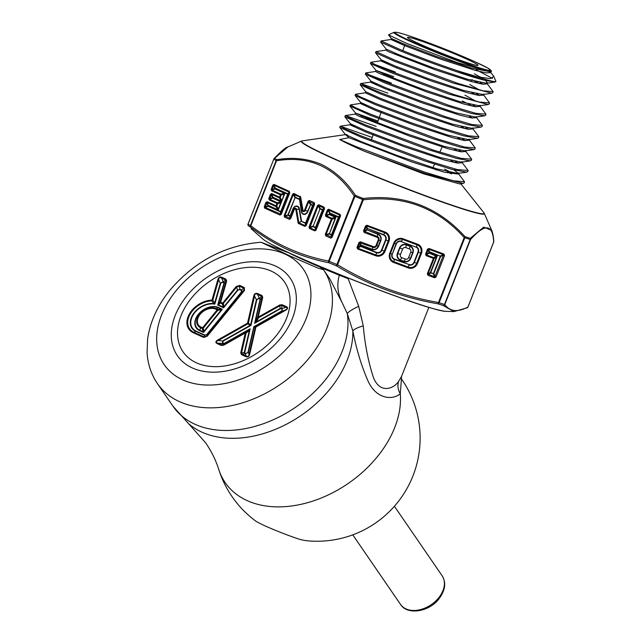 <?xml version="1.0" encoding="UTF-8"?>
<svg xmlns="http://www.w3.org/2000/svg" width="643" height="643" viewBox="0 0 643 643"><rect width="100%" height="100%" fill="white"/><g stroke="black" fill="none" stroke-linecap="round" stroke-linejoin="round"><path stroke-width="0.96" d="M218.684 469.261A103.121 103.121 0 0 0 256.436 521.594L263.815 525.355C275.59 530.588 287.003 535.072 298.047 538.81A99.778 65.851 -65.6 0 0 308.399 540.892A103.121 103.121 0 0 0 401.433 378.92L400.276 393.685A100.863 70.408 145.5 0 1 377.28 456.803A100.863 70.408 145.5 0 1 247.113 500.592A100.863 70.408 145.5 0 1 218.684 469.261L218.684 469.261C215.911 460.38 211.587 451.603 205.72 442.923L188.6 423.697A99.295 69.307 145.5 0 0 330.004 389.015A99.295 69.307 145.5 0 0 352.854 331.008L347.284 313.575L342.164 302.716C337.607 293.441 336.667 284.278 339.351 275.228A82.81 4.662 -158.4 0 1 320.359 267.335L323.493 269.706L318.148 268.195L289.382 255.689L261.098 242.258L287.445 252.369A82.81 4.662 -158.4 0 1 283.684 250.416M398.612 381.42A15.271 13.8 40.2 0 0 400.276 393.685C393.074 400.243 376.428 399.705 367.925 380.793C361.47 365.98 356.447 349.39 352.854 331.008A15.271 3.601 168.2 0 1 363.263 325.905C364.967 345.01 368.415 362.387 373.623 378.02C380.318 394.063 393.749 388.718 398.612 381.42L401.481 376.541L428.857 307.378M287.284 252.104A81.291 4.581 21.6 0 0 302.612 259.434A81.291 4.581 21.6 0 0 348.136 278.684L358.714 306.309L363.263 325.905M187.009 295.676A68.423 47.759 145.5 0 1 275.308 265.977A68.423 47.759 145.5 0 1 280.597 338.21A68.423 47.759 145.5 0 1 272.736 346.69A68.423 47.759 145.5 0 1 247.571 363.97A68.423 47.759 145.5 0 1 179.944 358.939A68.423 47.759 145.5 0 1 187.009 295.676M261.098 242.25C225.323 245.12 194.974 261.05 170.057 290.041C157.551 305.449 150.068 321.805 147.601 339.118L147.078 352.509C147.729 363.994 151.169 374.339 157.406 383.549A100.678 70.28 145.5 0 0 309.267 357.854A100.678 70.28 145.5 0 0 323.493 269.706L329.771 278.853L342.164 302.716M157.406 383.549L172.943 406.183A100.678 70.28 145.5 0 0 324.803 380.495A100.678 70.28 145.5 0 0 347.284 313.575A15.271 2.701 156.3 0 1 358.714 306.309M339.351 275.228L348.136 278.684M240.723 352.894A1.632 0.932 -167.1 0 1 241.543 352.935L244.3 352.436A0.916 0.522 -167.1 0 0 244.758 352.46L245.192 353.425A0.916 0.603 114.4 0 1 244.862 353.69L242.106 354.189A1.632 1.077 114.4 0 0 241.527 354.671L240.723 352.894L245.272 333.026A1.632 0.932 -167.1 0 1 246.092 333.066L241.543 352.935L242.106 354.189L246.14 356.029C247.772 356.986 248.753 356.431 249.074 354.365L255.295 327.215L254.057 327.174L248.311 352.268L245.369 353.923L244.3 352.436L249.323 330.502A1.632 0.747 -128.4 0 0 248.359 330.068L250.183 328.766L249.323 330.502L246.092 333.066A1.632 0.747 -128.4 0 0 245.57 332.728A1.632 0.747 -128.4 0 0 245.128 332.632L245.272 333.026L223.748 345.178L221.264 345.468L217.23 343.627C215.188 342.623 215.485 341.337 218.114 339.793L247.531 323.18A1.632 0.932 12.9 0 1 248.343 323.228L250.633 324.787L250.955 325.398L250.135 325.398A1.632 0.45 -55.6 0 1 250.384 325.069A1.632 0.45 -55.6 0 1 250.633 324.787L256.38 299.702L259.314 298.047L260.391 299.534L255.367 321.46L256.332 321.902L254.604 323.341L257.554 317.377L258.518 317.811L256.332 321.902L280.091 308.487L282.349 308.511L281.73 311.228L282.124 308.929A0.916 0.603 114.4 0 0 282.349 308.511L285.822 307.29L281.787 305.457L280.043 305.658L258.518 317.811L258.189 317.16A1.632 0.932 -167.1 0 0 257.554 317.377L262.103 297.508L261.532 296.254L257.497 294.422C255.705 293.216 254.724 293.771 254.564 296.077L248.343 323.228A1.632 0.45 -55.6 0 0 248.094 323.509A1.632 0.45 -55.6 0 0 247.852 323.831L247.531 323.18L253.744 296.029C254.379 293.578 255.769 292.798 257.907 293.682A1.632 1.077 114.4 0 0 257.497 294.422L259.314 298.047A0.916 0.603 114.4 0 1 259.089 298.456L256.838 299.726A0.916 0.522 12.9 0 1 256.38 299.702L254.564 296.077A1.632 0.932 12.9 0 0 253.744 296.029M275.919 336.088A61.583 42.985 -34.5 0 0 284.568 282.092A61.583 42.985 -34.5 0 0 191.686 297.805A61.583 42.985 -34.5 0 0 183.038 351.801A61.583 42.985 -34.5 0 0 275.919 336.088M261.942 295.515L262.738 297.291A1.632 0.932 -167.1 0 0 262.103 297.508L260.391 299.534A0.916 0.522 -167.1 0 1 260.029 299.646L259.595 298.69A0.916 0.603 114.4 0 0 259.82 298.28L261.532 296.254A1.632 1.077 114.4 0 1 261.942 295.515L257.907 293.682M279.713 305.007L282.197 304.726A1.632 1.077 114.4 0 0 281.787 305.457L281.843 308.286A0.916 0.603 114.4 0 1 281.61 308.696L280.268 308.849L279.713 305.007L258.189 317.16L262.738 297.291M286.231 306.558C288.273 307.571 287.976 308.849 285.347 310.4L285.203 310.006C287.614 308.712 287.815 307.812 285.822 307.29A1.632 1.077 114.4 0 1 286.231 306.558L282.197 304.726M245.554 356.503A1.632 1.077 114.4 0 1 246.14 356.029L245.369 353.923A0.916 0.603 114.4 0 0 245.698 353.658L247.949 352.38A0.916 0.522 12.9 0 0 248.311 352.268L249.074 354.365A1.632 0.932 12.9 0 1 249.717 354.156C249.082 356.608 247.7 357.395 245.554 356.503L241.527 354.671M221.98 277.358L225.902 279.134L226.666 281.031A1.632 0.892 -164.1 0 0 226.039 281.208L225.492 279.874L221.57 278.089A1.632 1.077 114.4 0 1 221.98 277.358C219.954 276.514 218.58 277.254 217.848 279.584L211.981 300.112A1.632 0.804 -91.1 0 0 211.844 300.892A20.238 14.13 -34.5 0 0 192.378 310.939A20.238 14.13 -34.5 0 0 193.945 332.302L204.201 336.964L206.724 336.12L244.035 290.298L243.89 288.233L239.276 286.135L236.753 286.987A1.632 0.45 -140.8 0 0 236.11 286.601L239.686 285.404L244.292 287.493L244.509 290.419L207.191 336.241L203.622 337.446L193.366 332.785A21.05 14.693 145.5 0 1 191.735 310.553A21.05 14.693 145.5 0 1 211.981 300.112A1.632 0.892 15.9 0 1 212.793 300.185L214.714 302.829L214.802 304.155L213.677 303.536L211.844 300.892A1.632 0.659 -37.8 0 1 212.793 300.185L218.652 279.665C218.917 277.479 219.89 276.956 221.57 278.089L223.234 281.642A0.916 0.603 -65.6 0 1 223 282.06L220.766 283.266L214.802 304.155A17.554 12.249 -34.5 0 0 193.776 313.961A17.554 12.249 -34.5 0 0 196.147 331.137L204.876 335.099L207.078 334.521L204.554 335.373L195.826 331.402L193.945 332.302A1.632 1.077 114.4 0 0 193.366 332.785M256.838 299.726L250.955 325.398L223.137 341.103L222.663 343.185L224.511 343.258L250.183 328.766L244.758 352.46M206.813 334.448L241.414 291.954L241.302 290.371A0.916 0.603 114.4 0 0 241.527 289.961L241.68 292.026L207.078 334.521L206.724 336.12A1.632 0.45 39.2 0 1 207.191 336.241M241.302 290.371L239.743 289.663L237.452 290.106L239.976 289.254L241.527 289.961L243.89 288.233A1.632 1.077 -65.6 0 1 244.292 287.493M196.147 331.137A0.916 0.603 114.4 0 1 195.826 331.402A18.004 12.571 145.5 0 1 192.98 314.395A18.004 12.571 145.5 0 1 213.677 303.536A1.632 0.699 -34.1 0 1 214.714 302.829L220.316 283.217L223.234 281.642L224.27 283.209A0.916 0.498 15.9 0 1 223.917 283.306L223 282.06M221.264 345.468A1.632 1.077 114.4 0 1 221.851 344.986L222.848 343.683L222.333 343.45L222.96 340.742L250.135 325.398L247.852 323.831L218.435 340.444C215.863 341.489 215.662 342.389 217.816 343.153L221.851 344.986L223.603 344.785L245.128 332.632L248.359 330.068L224.6 343.483L222.848 343.683A0.916 0.603 114.4 0 0 223.169 343.418M203.518 332.431L202.183 328.509L200.656 327.809A12.852 8.97 145.5 0 1 199.66 314.25A12.852 8.97 145.5 0 1 216.249 308.672L217.768 309.363L222.365 309.283L221.24 310.014L221.176 309.154L218.122 307.764L216.249 308.672A1.632 1.077 -65.6 0 0 215.662 309.146A12.032 8.399 -34.5 0 0 200.134 314.371A12.032 8.399 -34.5 0 0 201.066 327.078A1.632 1.077 114.4 0 0 200.656 327.809L199.828 330.237L202.875 331.619A1.632 0.571 167.4 0 1 203.927 331.266L203.518 332.431L199.595 330.647A15.536 10.843 145.5 0 1 198.398 314.242A15.536 10.843 145.5 0 1 218.451 307.499L222.365 309.283L203.518 332.431M204.876 335.099A0.916 0.603 -65.6 0 1 204.554 335.373L204.201 336.964A1.632 1.077 114.4 0 0 203.622 337.446M241.414 291.954L244.035 290.298A1.632 0.45 39.2 0 1 244.509 290.419M217.848 279.584A1.632 0.892 15.9 0 1 218.652 279.665L220.316 283.217A0.916 0.498 -164.1 0 0 220.766 283.266M239.743 289.663A0.916 0.603 114.4 0 0 239.976 289.254L239.276 286.135A1.632 1.077 -65.6 0 1 239.686 285.404M225.902 279.134A1.632 1.077 114.4 0 0 225.492 279.874L223.724 281.867A0.916 0.603 -65.6 0 1 223.499 282.285M226.666 281.031L220.621 302.194L222.663 303.118A1.632 0.45 -140.8 0 1 223.306 303.504L223.997 306.623L223.587 307.78L222.253 303.858L220.211 302.933L218.451 304.927L217.688 305.095L218.218 304.372A1.632 0.659 41.5 0 0 218.451 304.927L222.952 306.976A1.632 0.571 167.4 0 1 223.997 306.623L237.452 290.106L236.753 286.987L223.306 303.504A1.632 0.571 167.4 0 0 222.253 303.858A1.632 1.077 114.4 0 1 222.663 303.118L236.11 286.601M247.949 352.38L253.832 326.708L255.793 326.612L285.203 310.006L281.73 311.228L254.548 326.572A1.632 1.471 -88.1 0 0 254.057 327.174L253.832 326.708L281.65 311.003M223.748 345.178L224.511 343.258M223.137 341.103L218.435 340.444L218.114 339.793M217.23 343.627A1.632 1.077 114.4 0 1 217.816 343.153L222.333 343.45A0.916 0.603 114.4 0 0 222.663 343.185M285.347 310.4L255.938 327.006L255.793 326.612A1.632 1.471 -88.1 0 0 255.295 327.215A1.632 0.932 12.9 0 1 255.938 327.006L249.717 354.156M219.986 302.371A1.632 0.659 41.5 0 0 220.211 302.933A1.632 1.077 114.4 0 1 220.621 302.194A1.632 0.892 -164.1 0 0 219.986 302.371L226.039 281.208L224.27 283.209L218.218 304.372L219.986 302.371M201.066 327.078L202.585 327.769L217.189 309.838A1.632 0.45 -140.8 0 1 217.832 310.223L203.236 328.155L203.927 331.266L221.24 310.014L217.832 310.223L217.768 309.363A1.632 1.077 114.4 0 0 217.189 309.838L215.662 309.146M203.236 328.155A1.632 0.571 167.4 0 0 202.183 328.509A1.632 1.077 114.4 0 1 202.585 327.769A1.632 0.45 -140.8 0 1 203.236 328.155M464.519 181.784L464.166 182.901L463.185 183.44L425.272 173.586L364.292 151.201A68.576 3.866 -158.4 0 1 355.973 147.496A68.576 3.866 -158.4 0 1 339.713 139.531L356.326 146.708L425.184 172.324L453.339 180.771L464.519 181.784L458.009 173.071L454.079 169.985M364.292 151.201L423.633 173.843L459.665 183.946L463.185 183.44M451.788 172.806L444.594 169.109M447.351 171.794L451.394 173.899M490.392 71.96L490.521 72.627L486.14 72.892L474.984 70.296L439.691 58.834L404.969 45.749L390.936 39.48L381.098 40.943L400.091 49.527C416.905 56.375 435.898 63.416 457.069 70.65L477.194 76.726L490.384 78.647L493.808 76.429L490.183 71.662M493.808 76.429L495.922 81.307L495.166 82.015L485.119 80.383C466.288 75.85 423.456 60.362 399.608 50.596L380.624 42.092L381.098 40.943M385.832 50.146L375.986 51.601L395.228 60.329L457.511 83.268L482.981 90.8L493.109 91.619L486.614 82.931L486.952 83.895L482.499 84.161L471.166 81.508L435.335 69.846L389.409 52.051L385.784 50.17L386.21 49.085M483.239 84.265L480.032 82.529M475.402 81.436L479.638 83.63M493.117 91.619L492.755 92.737L491.807 93.259L452.889 82.963L394.746 61.398L375.512 52.758L375.986 51.601M380.72 60.804L370.882 62.267L375.817 64.935L390.365 71.124L453.5 94.408L479.268 102.044L489.54 102.888L483.038 94.2L483.375 95.164L478.858 95.421L467.348 92.721L430.963 80.857L395.18 67.314L380.672 60.828L389.047 63.52M479.686 95.542L476.503 93.814M471.898 92.737L476.101 94.907M489.54 102.888L489.186 104.005L488.222 104.528L448.806 94.079L389.883 72.193L370.408 63.424L370.882 62.267M375.616 71.461L365.771 72.924L370.754 75.633L385.503 81.926L449.465 105.54L475.587 113.297L485.963 114.157L479.461 105.468M476.141 106.818L472.975 105.098M468.385 104.029L472.573 106.191M485.963 114.157L485.61 115.274L484.653 115.804L470.965 113.329L444.747 105.203L385.02 82.995L365.296 74.09L365.771 72.932M387.866 93.098L360.755 83.542L365.722 86.347L380.64 92.721L445.39 116.664L471.858 124.541L482.387 125.425L475.884 116.737M472.589 118.095L469.438 116.383M482.395 125.433L482.041 126.542L481.068 127.073L467.268 124.573L440.656 116.319L380.158 93.79L360.193 84.755L360.659 83.59M365.401 92.785L355.547 94.256L360.659 97.053L375.777 103.523L441.403 127.812L468.16 135.786L478.818 136.702L472.308 127.997M469.044 129.372L465.91 127.668M461.377 126.615L465.516 128.761M478.818 136.702L478.464 137.819L477.492 138.349L463.482 135.794L436.573 127.435L375.295 104.592L355.081 95.421L355.547 94.256M469.511 139.161L469.077 140.246L464.31 140.479L452.117 137.57L413.537 124.895L375.584 110.435L360.297 103.443L350.435 104.913L355.611 107.759L370.915 114.317L437.32 138.928L464.463 147.038L475.241 147.97L468.739 139.266M465.5 140.648L462.381 138.952M457.864 137.907L461.979 140.045M475.241 147.97L474.888 149.088L473.915 149.618L459.769 147.038L432.514 138.558L370.432 115.386L349.929 105.974M376.139 126.374L345.436 115.523L350.572 118.473L366.052 125.12L433.294 150.068L460.742 158.274L471.673 159.239L465.162 150.534M461.947 151.925L458.853 150.237M454.36 149.2L458.451 151.33M471.673 159.239L471.319 160.356L470.338 160.895L456.04 158.274L428.431 149.674L365.57 126.189L344.865 116.753L345.331 115.579M372.225 137.473L340.332 126.181L345.508 129.171L361.189 135.914L429.275 161.208L457.06 169.527L468.096 170.516L461.586 161.803M458.403 163.201L455.316 161.522M450.856 160.501L454.922 162.615M468.096 170.508L467.742 171.625L466.754 172.163L452.262 169.503L424.364 160.79L360.707 136.983L339.753 127.418L340.219 126.237M471.785 79.636L474.783 81.131M374.556 64.348L395.292 72.008M462.349 101.031L467.148 103.402M369.251 74.934L391.386 83.1M491.525 71.164L490.866 71.887L457.261 62.612L406.456 43.314L388.485 34.883L393.934 32.343A52.509 2.958 -158.4 0 0 409.527 41.088A52.509 2.958 -158.4 0 0 462.984 62.725A52.509 2.958 -158.4 0 0 491.421 70.947L491.517 71.164M476.141 69.741L492.538 78.422M418.866 43.628A37.961 2.138 -158.4 0 1 407.493 37.398A37.961 2.138 -158.4 0 1 428.937 43.796A37.961 2.138 -158.4 0 1 466.705 59.116A37.961 2.138 -158.4 0 1 478.079 65.353A37.961 2.138 -158.4 0 1 456.562 58.923A37.961 2.138 -158.4 0 1 418.866 43.628M445.342 311.333C436.131 309.926 421.044 305.377 400.067 297.701C366.43 285.733 320.503 267.279 292.147 254.339C276.08 247.033 266.355 241.961 262.971 239.124A99.271 5.594 21.6 0 0 291.914 254.162A99.271 5.594 21.6 0 0 383.887 291.721A99.271 5.594 21.6 0 0 445.342 311.333L453.934 311.606L443.188 305.513A121.535 6.848 -158.4 0 1 437.867 303.793C401.682 297.508 367.9 284.865 336.53 265.88A121.535 6.848 -158.4 0 1 328.87 262.746C314.708 259.957 301.053 255.633 287.895 249.781C274.826 243.729 262.457 236.222 250.794 227.26A121.535 6.848 -158.4 0 1 248.455 225.854L248.238 225.629A1.583 1.543 141.9 0 1 248.037 224.102L248.069 224.118A122.58 6.904 21.6 0 0 250.432 225.54L276.144 160.581A122.58 6.904 -158.4 0 1 273.789 159.159L248.069 224.118A1.583 1.511 122.3 0 0 248.455 225.854A1.583 1.543 141.9 0 1 248.238 225.629A1.583 1.583 0 0 1 248.013 224.069L273.789 159.159A1.583 1.511 -57.7 0 1 274.609 158.274A122.114 6.88 21.6 0 0 276.964 159.697C292.541 156.98 307.322 158.524 321.315 164.343C334.882 171.03 346.247 181.366 355.41 195.351A122.114 6.88 21.6 0 0 363.11 198.494C403.828 193.985 437.77 206.684 464.929 236.592A122.114 6.88 21.6 0 0 470.274 238.32L483.713 227.124L491.678 230.347L484.34 213.468A98.467 5.546 -158.4 0 1 431.019 198.052A98.467 5.546 -158.4 0 1 330.767 157.471A98.467 5.546 -158.4 0 1 301.535 141.082L287.855 146.982L274.609 158.274A1.583 1.366 42.2 0 0 274.031 158.628A1.583 1.583 0 0 0 273.733 159.11L274.489 158.315M490.416 72.788L489.476 72.056M458.242 173.401L458.355 174.06L444.514 172.26L411.512 161.835L348.964 137.674L339.713 139.531M390.936 39.48L405.018 44.431M395.188 53.265L401.103 55.523M479.67 105.773L479.799 106.433L475.225 106.69L463.547 103.933L426.614 91.869L379.29 73.455L375.56 71.494L375.994 70.408L393.677 76.613M383.14 73.865L393.283 77.715M476.656 116.624L476.23 117.709L471.584 117.95L459.737 115.145L422.258 102.88L385.39 88.879L370.448 82.151L377.393 84.273M472.525 128.319L472.653 128.978L467.943 129.211L455.919 126.358L417.886 113.883L380.487 99.657L365.345 92.817L365.771 91.732L360.193 84.755M360.297 103.443L366.197 105.211M465.387 150.864L465.508 151.523L460.669 151.74L448.3 148.782L409.181 135.906L359.059 116.262L355.121 114.141L355.547 113.055L378.036 120.997M360.699 115.724L377.642 122.098M461.811 162.132L461.931 162.792L457.028 163.009L444.482 159.994L404.809 146.917L365.795 132L350.009 124.806L355.249 126.253M345.54 134.62L348.964 137.674M436.605 170.017L432.731 168.233M444.787 304.549C450.012 311.662 457.736 312.474 467.951 306.976L493.671 242.009C492.755 224.013 485.039 223.201 470.507 239.59L444.787 304.549A1.583 1.543 141.9 0 1 443.188 305.513A1.583 1.222 -72.3 0 0 444.474 304.469L470.194 239.509A122.58 6.904 -158.4 0 1 464.825 237.773L439.105 302.732A122.58 6.904 21.6 0 0 444.474 304.469L444.787 304.549M360.458 241.792A1.583 0.506 -69.5 0 1 360.112 242.491L360.9 245.039A0.788 0.474 -17.2 0 0 360.401 245.28L359.614 242.732L357.846 248.206A1.583 0.506 110.5 0 1 357.621 248.978L357.002 247.483L358.971 242.499L360.458 241.792L373.43 246.647A2.106 1.993 121.1 0 0 376.075 245.393L378.221 239.976A2.106 1.993 121.1 0 0 377.128 237.315L364.155 232.469L363.536 230.974L377.353 236.552A2.902 2.741 -58.9 0 1 378.864 240.201L376.718 245.618A2.902 2.741 -58.9 0 1 373.077 247.346L358.971 242.499M363.536 230.974L365.505 225.99L367 225.283A1.583 0.506 110.5 0 1 366.647 225.982L364.179 231.199L366.582 229.68A0.788 0.418 -122.3 0 0 366.783 230.178L364.388 231.697A1.583 0.506 -69.5 0 1 364.155 232.469M429.01 248.487L443.919 254.065L444.538 255.56L436.026 277.053L434.539 277.76L427.949 275.292L427.33 273.797L433.43 258.382L426.172 255.665L425.553 254.17L427.523 249.195L429.01 248.487A1.583 0.506 110.5 0 1 428.664 249.187L427.523 249.195M337.607 264.771C368.744 283.659 402.373 296.238 438.494 302.515L464.214 237.556C437.393 207.777 403.764 195.199 363.327 199.812A1.583 0.418 -95.6 0 0 363.11 198.494L362.62 199.531A122.58 6.904 -158.4 0 1 354.888 196.372L329.168 261.331A122.58 6.904 21.6 0 0 336.9 264.49L362.62 199.531L363.327 199.812L337.607 264.771A1.583 0.514 120.8 0 1 336.53 265.88L336.9 264.49L337.607 264.771M328.661 209.232L340.147 214.457L340.525 215.927L332.013 237.412L330.767 238.151L325.688 235.836L325.31 234.365L331.418 218.958L325.816 216.41L325.446 214.947L327.416 209.972L328.661 209.232A1.583 1.045 114.4 0 0 328.501 210.012L327.416 209.972M264.273 206.628L265.929 202.465L267.175 201.733L276.096 205.792L277.004 203.493L269.184 199.933L268.806 198.47L270.454 194.299L271.7 193.567A1.583 1.045 114.4 0 0 271.547 194.347L269.602 199.242L277.43 202.802L277.68 203.783L276.771 206.081L275.943 206.564L267.014 202.513L265.077 207.408A1.583 1.045 114.4 0 0 264.651 208.099L264.273 206.628L264.948 206.917L268.051 205.824L268.171 206.315L265.077 207.408L281.264 214.352L280.01 215.084L264.651 208.099M280.01 215.084A1.583 1.045 114.4 0 1 280.436 214.392L280.541 211.933A0.788 0.539 -177.6 0 0 280.959 211.692L280.854 214.143L289.237 192.169L273.878 185.184L271.933 190.079A1.583 1.045 114.4 0 0 271.515 190.77L271.137 189.307L272.785 185.144L274.031 184.404L289.39 191.389L289.768 192.86L281.264 214.352M300.659 196.975L302.941 210.108A1.157 0.868 -72.1 0 0 304.613 210.052L308.118 201.203L309.371 200.463L314.274 202.698L314.652 204.169L306.14 225.653L304.895 226.392A1.583 1.045 -65.6 0 1 305.321 225.701L305.425 223.242L301.181 221.321L305.634 222.896L312.53 205.471L310.625 204.603L307.917 211.426A4.533 3.4 107.9 0 1 304.316 214.457A4.533 3.4 107.9 0 1 301.374 211.643L299.485 199.274A0.788 0.506 19.7 0 0 299.333 199.049L300.04 197.079L293.321 194.451L284.809 215.944L290.66 218.62L289.414 219.351L284.511 217.125L284.134 215.654L292.645 194.162L293.891 193.43L300.659 196.975A1.583 0.603 170.2 0 0 300.193 197.305L300.04 197.079A1.583 1.045 -65.6 0 1 300.201 196.3M314.781 230.885L309.387 228.434L309.018 226.963L317.521 205.471L318.767 204.739L324.16 207.191L324.538 208.662L316.034 230.154L314.781 230.885A1.583 1.045 -65.6 0 1 315.207 230.194L316.034 230.154M354.261 196.099C334.939 167.027 309.034 155.252 276.538 160.774A1.583 0.981 -98.3 0 1 276.964 159.697A1.583 1.479 -59.9 0 0 276.144 160.581L276.538 160.774L250.818 225.733C274.231 243.818 300.136 255.593 328.549 261.058L354.261 196.099A1.583 0.908 -34.4 0 1 355.41 195.351L354.888 196.372L354.261 196.099M293.891 193.43A1.583 1.045 -65.6 0 0 293.73 194.21L295.225 197.184L299.333 199.049A0.788 0.522 114.4 0 1 299.252 199.434L295.145 197.57L288.241 214.995L290.154 215.863L292.862 209.039A4.533 3.4 107.9 0 1 296.463 206.009A4.533 3.4 107.9 0 1 299.405 208.822L299.035 208.943A4.139 3.102 -72.1 0 0 296.351 206.379A4.139 3.102 -72.1 0 0 293.063 209.144L293.763 209.562A1.945 1.463 107.9 0 1 295.812 208.356A1.945 1.463 107.9 0 1 296.576 209.473L299.035 208.943L301.181 221.321L298.882 222.775L305.321 225.701L314.242 203.968L308.793 201.492L305.288 210.341A1.945 1.463 107.9 0 1 303.239 211.547A1.945 1.463 107.9 0 1 302.475 210.438L300.193 197.305L299.485 199.274L301.607 211.483L302.475 210.438A1.583 0.603 170.2 0 1 302.941 210.108M400.468 254.515A2.532 2.395 121.1 0 0 401.779 257.706L405.436 259.073A2.532 2.395 121.1 0 0 408.618 257.57L410.764 252.144A2.532 2.395 121.1 0 0 409.446 248.962L405.789 247.587A2.532 2.395 121.1 0 0 402.614 249.098L400.468 254.515L397.784 253.422A5.088 4.814 121.1 0 0 400.436 259.836L401.779 257.706M274.031 184.404A1.583 1.045 -65.6 0 0 273.878 185.184L275.365 188.158L274.947 188.399L273.46 185.425L272.785 185.144M289.768 192.86L289.358 192.659L287.855 194.266A0.788 0.595 43.1 0 0 287.734 193.776L289.237 192.169A1.583 1.045 -65.6 0 1 289.39 191.389M271.137 189.307L271.812 189.597L274.907 188.495L275.035 188.986L271.933 190.079L280.862 194.138L281.112 195.118L280.203 197.417L279.367 197.907L271.547 194.347L273.034 197.321L272.616 197.562L271.129 194.588L270.454 194.299M271.7 193.567L279.528 197.128L280.436 194.829A1.583 1.045 114.4 0 1 280.862 194.138L284.986 193.069L284.206 194.025L281.112 195.118L271.515 190.77M267.175 201.733A1.583 1.045 114.4 0 0 267.014 202.513L268.388 205.969A0.788 0.522 114.4 0 1 268.171 206.315L280.541 211.933A0.788 0.522 114.4 0 0 280.75 211.587L287.654 194.162A0.788 0.522 -65.6 0 0 287.734 193.776L275.365 188.158A0.788 0.522 114.4 0 1 275.284 188.544L275.244 188.64A0.788 0.522 -65.6 0 1 275.035 188.986L283.957 193.045L284.206 194.025L281.594 201.629L279.367 197.907A1.583 1.045 114.4 0 1 279.528 197.128L280.203 197.417L281.69 200.383L280.862 200.873L273.034 197.321A0.788 0.522 114.4 0 1 272.954 197.706L281.554 201.733L280.782 202.69L277.68 203.783L277.004 203.493A1.583 1.045 -65.6 0 1 277.43 202.802L281.554 201.733L278.162 210.293L275.943 206.564A1.583 1.045 114.4 0 1 276.096 205.792L276.771 206.081L278.258 209.047L278.162 210.293L268.388 205.969L280.75 211.587L287.654 194.162L275.284 188.544L284.986 193.069L281.594 201.629L272.616 197.562L272.704 198.148L269.602 199.242A1.583 1.045 -65.6 0 0 269.184 199.933M309.371 200.463A1.583 1.045 114.4 0 0 309.211 201.243L310.698 204.217L310.288 204.458L308.118 201.203M314.652 204.169L314.242 203.968L312.739 205.575A0.788 0.595 43.1 0 0 312.611 205.085L314.122 203.477A1.583 1.045 114.4 0 1 314.274 202.698M284.134 215.654L284.809 215.944L287.903 214.85L295.145 197.57A0.788 0.522 114.4 0 0 295.225 197.184L294.807 197.425L293.321 194.451L292.645 194.162M301.374 211.643L301.607 211.483A4.139 3.102 -72.1 0 0 304.292 214.047A4.139 3.102 -72.1 0 0 307.579 211.282L310.625 204.603A0.788 0.522 -65.6 0 0 310.698 204.217L312.611 205.085A0.788 0.522 -65.6 0 1 312.53 205.471L305.634 222.896A0.788 0.522 114.4 0 1 305.425 223.242A0.788 0.539 -177.6 0 0 305.835 223L306.14 225.653M289.414 219.351A1.583 1.045 114.4 0 1 289.84 218.66L289.945 216.209L288.032 215.341A0.788 0.522 -65.6 0 0 288.241 214.995L284.937 216.434A1.583 1.045 114.4 0 0 284.511 217.125M292.862 209.039L290.154 215.863A0.788 0.522 -65.6 0 1 289.945 216.209A0.788 0.539 -177.6 0 0 290.363 215.968L290.258 218.419L293.763 209.562L294.173 209.763L290.66 218.62M309.018 226.963L309.693 227.252L312.787 226.159L312.916 226.649L309.813 227.743L315.207 230.194L315.311 227.735A0.788 0.539 -177.6 0 0 315.729 227.493L315.625 229.945L324.008 207.97A1.583 1.045 -65.6 0 1 324.16 207.191M324.538 208.662L322.625 210.068A0.788 0.595 43.1 0 0 322.505 209.578L324.008 207.97L318.197 205.76L309.813 227.743A1.583 1.045 -65.6 0 0 309.387 228.434M318.767 204.739A1.583 1.045 -65.6 0 0 318.615 205.519L320.101 208.485L319.684 208.734L318.197 205.76L317.521 205.471M330.767 238.151A1.583 1.045 -65.6 0 1 331.193 237.46L331.298 235A0.788 0.539 -177.6 0 0 331.708 234.759L331.611 237.211L339.994 215.236L328.501 210.012L329.996 212.986L329.578 213.227L328.091 210.253L326.242 215.718A1.583 1.045 114.4 0 0 325.816 216.41M325.446 214.947L326.122 215.228L329.216 214.135L329.345 214.625L326.242 215.718L331.836 218.266L332.093 219.247L325.985 234.655L332.013 237.412M325.31 234.365L325.985 234.655L329.087 233.562L329.208 234.052L326.114 235.145A1.583 1.045 -65.6 0 0 325.688 235.836M340.525 215.927L340.115 215.726L338.612 217.334A0.788 0.595 43.1 0 0 338.483 216.844L339.994 215.236A1.583 1.045 114.4 0 1 340.147 214.457M335.959 217.197L335.188 218.154L332.093 219.247L331.418 218.958A1.583 1.045 114.4 0 1 331.836 218.266L335.959 217.197L329.425 233.706L331.507 234.655L338.411 217.23L329.915 213.372L329.554 214.28L335.959 217.197M357.002 247.483L357.645 247.708L360.9 245.039L371.927 249.171A5.088 4.814 121.1 0 0 378.309 246.132L380.455 240.715A5.088 4.814 121.1 0 0 377.811 234.301L366.582 229.68L367.266 228.884L366.904 229.792L377.923 233.923A5.482 5.184 -58.9 0 1 380.777 240.828L378.631 246.245A5.482 5.184 -58.9 0 1 371.75 249.516L360.723 245.393L360.361 246.309L376.589 252.377A3.93 3.721 121.1 0 0 381.532 250.031L385.535 239.911A3.93 3.721 121.1 0 0 383.485 234.952L367.434 228.53L383.662 234.607L384.819 232.782L366.647 225.982L367.434 228.53A0.788 0.474 -17.2 0 0 366.944 228.771L366.148 226.223L365.505 225.99M383.485 234.952L383.662 234.607A4.332 4.099 -58.9 0 1 385.913 240.056L381.91 250.183A4.332 4.099 -58.9 0 1 376.476 252.763L360.04 246.189A0.788 0.418 -122.3 0 0 360.249 246.687L357.846 248.206L376.018 255.006A6.518 6.165 121.1 0 0 384.201 251.116L388.211 240.996A6.518 6.165 121.1 0 0 384.819 232.782A1.583 0.506 110.5 0 0 385.165 232.083A7.306 6.912 -58.9 0 1 388.967 241.294L384.964 251.413A7.306 6.912 -58.9 0 1 375.785 255.777L357.621 248.978M444.538 255.56L443.783 255.263L440.68 256.356L440.471 255.858L443.574 254.765L428.664 249.187L429.452 251.734A0.788 0.474 -17.2 0 0 428.953 251.968L428.166 249.42L426.405 254.901A1.583 0.506 110.5 0 1 426.172 255.665M434.539 277.76A1.583 0.506 -69.5 0 0 434.772 276.988L443.574 254.765A1.583 0.506 110.5 0 0 443.919 254.065M425.553 254.17L426.196 254.403L428.592 252.884A0.788 0.418 -122.3 0 0 428.801 253.382L426.405 254.901L433.663 257.618A1.583 0.836 57.7 0 1 434.073 258.615L427.973 274.022L434.772 276.988L433.286 274.022L433.784 273.781L435.271 276.755L436.026 277.053M427.33 273.797L427.973 274.022L430.376 272.511A0.788 0.418 -122.3 0 0 430.577 273.01L428.182 274.521A1.583 0.506 -69.5 0 1 427.949 275.292M436.067 256.099L437.232 256.107L436.476 257.096L434.073 258.615L433.43 258.382A1.583 0.506 110.5 0 0 433.663 257.618L436.067 256.099A1.583 0.836 57.7 0 1 436.476 257.096L430.376 272.511L433.398 273.637L440.302 256.211L429.275 252.08L428.913 252.996L437.232 256.107L430.577 273.01L433.784 273.781L440.68 256.356L429.452 251.734L428.592 252.884L436.067 256.099M268.806 198.47L272.913 197.803A0.788 0.522 -65.6 0 1 272.704 198.148L280.533 201.709L280.782 202.69L278.258 209.047L277.43 209.538L268.501 205.479A0.788 0.522 -65.6 0 1 268.428 205.873L265.929 202.465M334.939 217.173L335.188 218.154L329.425 233.706A0.788 0.522 114.4 0 1 329.208 234.052L331.298 235A0.788 0.522 114.4 0 0 331.507 234.655L338.411 217.23A0.788 0.522 114.4 0 0 338.483 216.844L329.996 212.986A0.788 0.522 114.4 0 1 329.915 213.372L329.554 214.28A0.788 0.522 114.4 0 1 329.345 214.625L334.939 217.173M453.91 311.606L467.236 307.788A1.583 1.511 -117.3 0 0 467.951 306.976L467.959 306.936M437.867 303.793A1.583 0.482 -79.7 0 0 438.494 302.515L439.105 302.732A1.583 1.149 108.2 0 1 437.867 303.793M250.818 225.733A1.583 1.013 127.1 0 0 250.794 227.26A1.583 1.479 -59.9 0 1 250.432 225.54L250.818 225.733M328.87 262.746A1.583 1.045 -78.5 0 1 328.549 261.058L329.168 261.331L328.87 262.746M470.274 238.32A1.583 1.366 42.2 0 1 470.507 239.59L470.194 239.509A1.583 1.222 -72.3 0 0 470.274 238.32M467.236 307.788A1.583 1.583 0 0 0 467.983 306.968L493.703 242.009A1.583 1.583 0 0 0 493.808 241.318A1.583 1.439 176.1 0 1 493.671 242.009L493.687 241.985M464.214 237.556A1.583 0.49 -43 0 0 464.929 236.592A1.583 1.149 -71.8 0 1 464.825 237.773L464.214 237.556M273.773 159.11A1.583 1.366 42.2 0 1 274.031 158.628C281.53 150.888 286.143 147.006 287.855 146.982M304.895 226.392L298.207 223.354L298.882 222.775L296.576 209.473A1.583 0.603 170.2 0 0 295.844 209.706A1.157 0.868 -72.1 0 0 294.173 209.763M490.866 71.887L471.223 68.013L437.047 56.656L404.953 44.48L391.338 38.467L388.485 34.883M474.349 73.808L481.068 77.522M485.586 80.496L487.378 82.81L486.478 83.277L467.397 79.218L432.707 67.668L400.091 55.274L386.226 49.133L380.624 42.092M469.647 84.482L479.252 89.859M491.807 93.251L482.893 94.553L463.555 90.414L428.342 78.679L395.22 66.068L381.122 59.799L375.512 52.758M464.937 95.156L475.716 101.152M488.222 104.528L479.316 105.822L459.713 101.618L423.97 89.682L390.333 76.855L375.994 70.408M484.653 115.804L475.74 117.098L455.887 112.822L419.63 100.694L385.478 87.649L370.907 81.131L365.296 74.09M481.068 127.073L472.163 128.367L452.045 124.019L415.265 111.697L380.608 98.443L365.795 91.796M477.492 138.349L468.586 139.644L448.195 135.223L410.893 122.7L375.721 109.23L360.683 102.462L355.081 95.421M473.915 149.618L465.01 150.912L444.369 146.427L406.553 133.72L370.866 120.032L355.547 113.055M470.338 160.895L461.433 162.189L440.535 157.631L402.196 144.723L365.996 130.818L350.467 123.794L344.865 116.753M466.754 172.163L457.848 173.457L436.685 168.828L397.816 155.727L361.109 141.613L345.355 134.459L347.276 134.749M438.59 597.926A25.254 17.626 145.5 0 1 400.501 604.372C406.866 615.174 428.688 612.321 438.888 598.971C445.286 590.419 446.371 582.695 442.135 575.782A25.254 17.626 145.5 0 1 438.59 597.926M291.52 343.177A84.386 58.907 145.5 0 1 182.612 379.804A84.386 58.907 145.5 0 1 176.086 290.716A84.386 58.907 145.5 0 1 284.994 254.081A84.386 58.907 145.5 0 1 291.52 343.177M245.192 353.425L245.698 353.658M282.124 308.929L281.61 308.696M280.268 308.849L254.604 323.341L260.029 299.646M259.595 298.69L259.089 298.456M218.451 307.499A0.916 0.603 -65.6 0 1 218.122 307.764A15.078 10.529 -34.5 0 0 198.663 314.314A15.078 10.529 -34.5 0 0 199.828 330.237A0.916 0.603 -65.6 0 1 199.595 330.647M237.814 290.314L223.587 307.78L217.688 305.095L223.917 283.306M441.01 310.657A98.733 5.562 -158.4 0 1 292.219 254.363M345.219 134.66L302.306 140.873A98.138 5.53 21.6 0 0 331.073 157.31A98.138 5.53 21.6 0 0 432.691 198.374A98.138 5.53 21.6 0 0 483.922 212.785L484.34 213.468M485.119 80.383A60.94 3.432 -158.4 0 1 457.069 70.65M475.177 61.857A51.392 2.893 -158.4 0 1 477.934 67.346A51.392 2.893 -158.4 0 1 410.403 40.887A51.392 2.893 -158.4 0 1 407.638 35.397A51.392 2.893 -158.4 0 1 475.177 61.857M495.922 81.307A60.482 3.408 -158.4 0 1 477.194 76.726M292.075 254.298A98.733 5.562 -158.4 0 1 266.588 241.599M417.637 244.236A7.306 6.912 -58.9 0 1 421.438 253.446L417.436 263.566A7.306 6.912 -58.9 0 1 408.257 267.922L393.588 262.432A7.306 6.912 -58.9 0 1 389.787 253.221L393.789 243.102A7.306 6.912 -58.9 0 1 402.968 238.746L417.637 244.236A1.583 0.506 110.5 0 1 417.291 244.927L402.622 239.445A6.518 6.165 121.1 0 0 394.44 243.327L390.43 253.446A6.518 6.165 121.1 0 0 393.821 261.661L408.49 267.15A6.518 6.165 121.1 0 0 416.672 263.268L420.683 253.149A6.518 6.165 121.1 0 0 417.291 244.927L416.134 246.751A4.332 4.099 -58.9 0 1 418.384 252.209L421.438 253.446M367 225.283L385.165 232.083M298.207 223.354L295.844 209.706M307.917 211.426L304.613 210.052M299.405 208.822L301.527 221.031M320.101 208.485L322.505 209.578A0.788 0.522 -65.6 0 1 322.424 209.964L320.021 208.879L313.125 226.304L315.528 227.389L322.424 209.964L315.528 227.389A0.788 0.522 -65.6 0 1 315.311 227.735L312.916 226.649A0.788 0.522 -65.6 0 0 313.125 226.304L320.021 208.879A0.788 0.522 -65.6 0 0 320.101 208.485M418.006 252.056A3.93 3.721 121.1 0 0 415.957 247.097L401.288 241.615A3.93 3.721 121.1 0 0 396.353 243.954L392.343 254.081A3.93 3.721 121.1 0 0 394.392 259.041L409.061 264.522A3.93 3.721 121.1 0 0 413.996 262.183L418.006 252.056L418.384 252.209L414.381 262.328A4.332 4.099 -58.9 0 1 408.948 264.908L408.49 267.15A1.583 0.506 110.5 0 1 408.257 267.922M413.996 262.183L417.436 263.566M409.061 264.522L394.272 259.418L393.821 261.661A1.583 0.506 110.5 0 1 393.588 262.432M394.392 259.041L394.272 259.418A4.332 4.099 -58.9 0 1 392.021 253.961L389.787 253.221M392.343 254.081L396.032 243.842L393.789 243.102M396.353 243.954L396.032 243.842A4.332 4.099 -58.9 0 1 401.465 241.262L402.622 239.445A1.583 0.506 110.5 0 0 402.968 238.746M401.288 241.615L415.957 247.097M403.917 261.548L400.259 260.182A5.482 5.184 -58.9 0 1 397.406 253.27L399.552 247.852A5.482 5.184 -58.9 0 1 406.432 244.589L410.089 245.956A5.482 5.184 -58.9 0 1 412.943 252.868L410.797 258.285A5.482 5.184 -58.9 0 1 403.917 261.548L405.436 259.073M400.259 260.182L404.093 261.203A5.088 4.814 121.1 0 0 410.475 258.173L412.621 252.747A5.088 4.814 121.1 0 0 409.977 246.341L406.32 244.967A5.088 4.814 121.1 0 0 399.93 248.005L402.614 249.098M399.552 247.852L399.93 248.005L397.784 253.422L397.406 253.27M406.432 244.589L405.789 247.587M410.089 245.956L409.446 248.962M412.943 252.868L410.764 252.144M410.797 258.285L408.618 257.57M381.532 250.031L384.964 251.413M376.589 252.377L376.018 255.006A1.583 0.506 110.5 0 1 375.785 255.777M371.75 249.516L373.077 247.346A1.583 0.506 -69.5 0 0 373.43 246.647M378.631 246.245L376.075 245.393M380.777 240.828L378.221 239.976M377.923 233.923L377.353 236.552A1.583 0.506 -69.5 0 1 377.128 237.315M385.535 239.911L388.967 241.294M352.766 534.847L400.501 604.372M394.4 506.258L442.135 575.782M172.943 406.183L188.6 423.697M277.688 247.523L277.382 248.302M401.465 379.008L401.481 376.541M460.806 183.785L483.922 212.785M350.443 104.913L349.937 105.974M491.421 70.947L487.772 68.045L475.249 61.889C457.535 53.956 438.526 46.328 418.231 39.006C399.93 32.656 399.239 32.881 396.152 32.238L393.934 32.343M371.332 140.005L373.503 133.848M377.441 122.676L378.815 118.77M379.209 117.661L381.379 111.512M388.862 90.277L389.248 89.168M396.731 67.933L397.117 66.832M402.831 50.636L404.994 44.496M360.755 83.542L370.513 82.127M345.436 115.523L355.193 114.108M340.332 126.189L350.081 124.766M262.971 239.124L251.019 228.603M432.964 167.694L434.523 164.158M439.804 152.19L442.577 145.889M451.724 125.144L452.198 124.067M470.981 81.452L471.456 80.383M493.808 241.318C493.141 232.549 491.308 229.471 491.678 230.347M301.535 141.082L302.306 140.873M495.166 82.015L486.478 83.277M376.01 70.465L370.408 63.424M355.579 113.128L349.969 106.087M345.355 134.459L339.753 127.418M490.521 72.627L490.955 71.542M390.888 39.504L391.322 38.419M486.952 83.895L487.378 82.81M483.375 95.164L483.801 94.079M380.672 60.828L381.098 59.743M479.799 106.433L480.233 105.348M370.448 82.151L370.882 81.066M472.653 128.978L473.079 127.893M360.233 103.483L360.659 102.39M465.508 151.523L465.934 150.43M461.931 162.792L462.365 161.706M350.009 124.806L350.443 123.721M458.355 174.06L458.789 172.975M345.162 134.805L345.331 134.379"/></g></svg>
